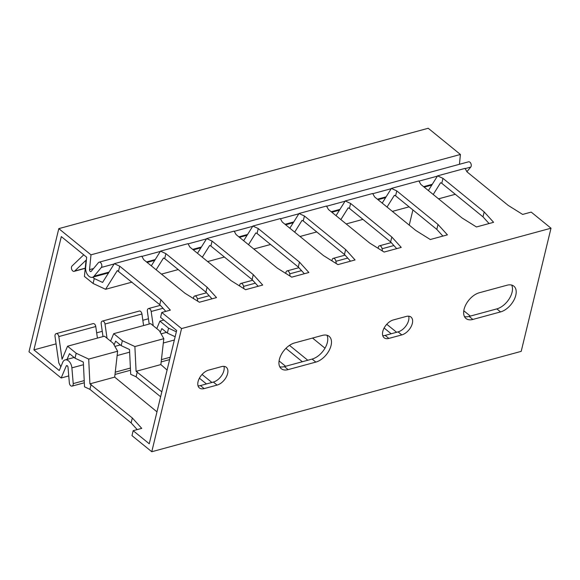 <?xml version="1.0" encoding="UTF-8"?>
<svg xmlns="http://www.w3.org/2000/svg" width="580" height="580" viewBox="0 0 580 580"><rect width="100%" height="100%" fill="white"/><g stroke="black" fill="none" stroke-linecap="round" stroke-linejoin="round"><path stroke-width="0.87" d="M161.769 312.468L170.346 310.14L160.928 299.744L119.712 266.191L114.318 263.675L141.788 256.215L143.724 259.666L184.94 293.226L199.382 302.245L216.521 297.591L207.111 287.201L165.887 253.649L160.493 251.133L187.963 243.665L189.906 247.124L231.123 280.676L245.557 289.703L262.704 285.048L253.286 274.652L212.07 241.099L206.676 238.583L234.146 231.123L236.082 234.574L277.305 268.134L291.74 277.153L308.879 272.498L299.469 262.109L258.252 228.556L252.858 226.04L280.329 218.573L282.264 222.031L323.481 255.584L337.923 264.611L355.062 259.956L345.651 249.56L304.427 216.006L299.034 213.491L326.504 206.03L328.439 209.481L369.663 243.042L384.098 252.061L401.244 247.406L391.826 237.017L350.61 203.464L345.216 200.948L372.686 193.481L374.622 196.939L415.838 230.492L430.28 239.518L447.419 234.864L438.009 224.467L396.785 190.914L391.391 188.399L418.861 180.938L420.804 184.389L462.021 217.95L476.455 226.969L493.602 222.314L484.184 211.925L442.968 178.372L437.574 175.856L465.044 168.388L466.98 171.847L508.203 205.4L522.638 214.426L531.207 212.099L551 228.208L521.202 351.364L151.772 451.733L181.562 328.577L161.769 312.468L160.58 317.39L176.661 330.484L149.249 443.787L133.168 430.693L131.979 435.623L151.772 451.733M391.181 333.761L384.12 328.012M302.354 361.731L285.918 348.348M206.458 383.946L199.404 378.196M160.624 396.771L136.097 376.804L130.703 374.288L129.507 349.515L121.184 345.637L122.373 340.714L134.886 346.543L163.814 338.684L160.87 364.581L136.082 371.316L161.82 391.841M137.206 429.599L131.138 422.907L89.914 389.347L84.52 386.831L83.324 362.065L75.001 358.186L76.197 353.256L88.704 359.092L117.631 351.233L114.688 377.123L89.907 383.858L132.327 417.977L141.737 428.366L133.168 430.693M463.79 310.757L470.337 316.093M156.977 411.851L114.688 377.123M167.083 370.062L160.87 364.581M202.057 374.462L211.896 382.466M279.067 360.941L285.621 366.277M289.5 345.368L307.784 360.252M312.548 338.06L324.996 348.196M386.773 324.278L396.611 332.282M136.097 376.804L137.286 371.874M136.082 371.316L134.886 346.543M89.907 383.858L88.704 359.092M76.197 353.256L67.548 346.216L104.487 336.183L113.136 343.222L117.631 351.233M122.373 340.714L113.724 333.674L150.669 323.633L159.319 330.673L163.814 338.684M175.153 336.726L167.359 333.094L168.555 328.164L176.342 331.796M168.555 328.164L159.906 321.124L163.85 320.051M89.914 389.347L91.111 384.424M131.138 422.907L132.327 417.977M198.034 385.83A11.071 6.481 129.1 0 0 200.433 385.584L213.368 382.068A11.071 6.481 129.1 0 0 223.952 366.364M279.741 366.756A15.986 9.36 129.1 0 0 284.41 366.603L312.12 359.078A15.986 9.36 129.1 0 0 324.575 348.885A15.986 9.36 129.1 0 0 326.961 335.255M382.749 335.646A11.071 6.481 129.1 0 0 385.156 335.399L398.083 331.883A11.071 6.481 129.1 0 0 408.668 316.18M464.457 316.571A15.986 9.36 129.1 0 0 469.133 316.419L496.835 308.894A15.986 9.36 129.1 0 0 509.298 298.7A15.986 9.36 129.1 0 0 511.676 285.07M433.216 194.496L440.568 182.736L441.779 183.294L482.995 216.847L489.063 223.546M387.034 207.038L394.393 195.279L395.596 195.844L436.812 229.397L442.881 236.096M340.851 219.588L348.21 207.829L349.414 208.387L390.637 241.94L396.705 248.639M294.676 232.13L302.035 220.371L303.238 220.936L344.455 254.489L350.523 261.188M248.494 244.68L255.852 232.921L257.056 233.479L298.279 267.032L304.348 273.731M202.319 257.223L209.677 245.463L210.881 246.029L252.097 279.582L258.165 286.281M156.136 269.773L163.495 258.013L164.698 258.571L205.922 292.124L211.983 298.823M132.03 282.119L105.589 289.304L117.312 270.555L159.739 304.674L165.807 311.373M551 228.208L181.562 328.577M253.286 274.652L252.097 279.582M212.07 241.099L210.881 246.029M206.676 238.583L197.475 253.286M178.212 269.57L161.472 274.115M224.387 257.027L207.655 261.573M270.57 244.477L253.837 249.023M316.752 231.935L300.012 236.481M362.928 219.385L346.195 223.931M409.11 206.843L392.37 211.388M455.286 194.293L438.552 198.838M119.712 266.191L118.523 271.121M92.641 277.218L94.272 278.545L93.075 283.468L105.589 289.304M94.272 278.545L102.587 282.424L114.318 263.675M160.928 299.744L159.739 304.674M93.075 283.468L84.426 276.428L86.028 260.217L74.682 271.041A2.951 1.856 74.8 0 1 74.146 271.353A2.951 1.856 74.8 0 1 71.731 269.446A2.951 1.856 74.8 0 1 72.065 265.966L83.73 254.83M160.493 251.133L151.3 265.836M252.858 226.04L243.658 240.743M299.034 213.491L289.84 228.194M345.216 200.948L336.016 215.651M391.391 188.399L382.198 203.101M437.574 175.856L428.373 190.559M207.111 287.201L205.922 292.124M165.887 253.649L164.698 258.571M299.469 262.109L298.279 267.032M258.252 228.556L257.056 233.479M345.651 249.56L344.455 254.489M304.427 216.006L303.238 220.936M391.826 237.017L390.637 241.94M350.61 203.464L349.414 208.387M438.009 224.467L436.812 229.397M396.785 190.914L395.596 195.844M484.184 211.925L482.995 216.847M442.968 178.372L441.779 183.294M472.845 319.442A15.986 9.36 -50.9 0 1 465.979 318.493A15.986 9.36 -50.9 0 1 465.841 304.688A15.986 9.36 -50.9 0 1 479.298 292.755L507.007 285.23A15.986 9.36 -50.9 0 1 513.873 286.172A15.986 9.36 -50.9 0 1 514.003 299.976A15.986 9.36 -50.9 0 1 500.547 311.91L472.845 319.442L469.133 316.419M388.861 338.415A11.071 6.481 -50.9 0 1 384.112 337.763A11.071 6.481 -50.9 0 1 384.018 328.207A11.071 6.481 -50.9 0 1 393.334 319.942L406.261 316.433A11.071 6.481 -50.9 0 1 411.017 317.086A11.071 6.481 -50.9 0 1 411.111 326.642A11.071 6.481 -50.9 0 1 401.795 334.906L388.861 338.415L385.156 335.399M288.122 369.627A15.986 9.36 -50.9 0 1 281.257 368.677A15.986 9.36 -50.9 0 1 281.126 354.873A15.986 9.36 -50.9 0 1 294.582 342.939L322.284 335.414A15.986 9.36 -50.9 0 1 329.15 336.356A15.986 9.36 -50.9 0 1 329.288 350.161A15.986 9.36 -50.9 0 1 315.832 362.094L288.122 369.627L284.41 366.603M204.145 388.6A11.071 6.481 -50.9 0 1 199.397 387.947A11.071 6.481 -50.9 0 1 199.302 378.392A11.071 6.481 -50.9 0 1 208.619 370.127L221.545 366.618A11.071 6.481 -50.9 0 1 226.301 367.27A11.071 6.481 -50.9 0 1 226.388 376.826A11.071 6.481 -50.9 0 1 217.079 385.091L204.145 388.6L200.433 385.584M75.001 358.186L69.469 353.677L67.07 359.39M121.184 345.637L115.645 341.134L114.072 344.882M167.359 333.094L161.827 328.584L160.247 332.34M67.548 346.216L62.06 359.267L58.826 336.574A2.951 1.856 74.8 0 0 56.151 333.645A2.951 1.856 74.8 0 0 55.02 336.414L58.79 362.877L60.828 366.792M378.254 248.407A2.951 1.856 74.8 0 1 379.407 245.826A2.951 1.856 74.8 0 1 382.082 248.748L382.409 251.01M103.008 336.581L101.196 323.872A2.951 1.856 74.8 0 1 102.326 321.102A2.951 1.856 74.8 0 1 105.009 324.024L107.039 338.256M149.19 324.039L147.378 311.322A2.951 1.856 74.8 0 1 148.509 308.553A2.951 1.856 74.8 0 1 151.184 311.482L153.214 325.706M58.826 336.574L95.772 326.533A2.951 1.856 -105.2 0 0 93.09 323.611L56.151 333.645M105.009 324.024L141.948 313.99A2.951 1.856 -105.2 0 0 139.272 311.061L102.326 321.102M193.531 298.591A2.951 1.856 74.8 0 1 194.692 296.01A2.951 1.856 74.8 0 1 197.367 298.932L197.686 301.194M239.714 286.049A2.951 1.856 74.8 0 1 240.867 283.461A2.951 1.856 74.8 0 1 243.549 286.389L243.868 288.644M285.896 273.499A2.951 1.856 74.8 0 1 287.049 270.918A2.951 1.856 74.8 0 1 289.724 273.84L290.051 276.102M332.072 260.957A2.951 1.856 74.8 0 1 333.224 258.368A2.951 1.856 74.8 0 1 335.907 261.297L336.226 263.552M95.772 326.533L97.418 338.104M141.948 313.99L143.601 325.554M113.724 333.674L110.584 341.142M159.906 321.124L156.767 328.599M459.447 164.292L460.411 154.461L90.98 254.83L58.797 228.636L29 351.792L61.183 377.993L66.185 366.082A1.479 0.928 74.8 0 1 66.664 365.618A1.479 0.928 74.8 0 1 68.012 367.205L69.353 382.938A2.951 1.856 74.8 0 0 72.058 386.113L84.325 382.786M90.98 254.83L89.523 269.627L93.554 268.533M72.058 386.113A2.951 1.856 74.8 0 0 73.218 383.598L71.884 367.858A7.38 4.633 74.8 0 0 65.112 359.919A7.38 4.633 74.8 0 0 62.742 362.254L59.261 370.526L33.901 349.885L61.313 236.582L86.674 257.223L85.659 267.51A7.38 4.633 74.8 0 0 87.544 274.71A7.38 4.633 74.8 0 0 92.423 277.276A7.38 4.633 74.8 0 0 94.062 276.181L101.319 267.445A2.951 1.856 74.8 0 0 101.478 263.973A2.951 1.856 74.8 0 0 99.115 262.189A2.951 1.856 74.8 0 0 98.462 262.624L91.198 271.36A1.479 0.928 74.8 0 1 90.871 271.585A1.479 0.928 74.8 0 1 89.9 271.07A1.479 0.928 74.8 0 1 89.523 269.627M58.797 228.636L428.228 128.267L460.411 154.461M68.759 375.934L61.183 377.993M412.916 209.938L409.241 225.12M99.115 262.189L468.553 161.82A2.951 1.856 74.8 0 1 470.916 163.603A2.951 1.856 74.8 0 1 470.757 167.076L466.907 171.709M33.901 349.885L56.079 343.86M96.671 332.833L102.261 331.318M142.847 320.283L148.436 318.768M74.682 271.041L85.238 268.17M496.835 308.894L500.547 311.91M398.083 331.883L401.795 334.906M312.12 359.078L315.832 362.094M213.368 382.068L217.079 385.091M151.184 311.482L162.994 308.27M197.367 298.932L209.177 295.727M243.549 286.389L255.352 283.178M289.724 273.84L301.535 270.635M335.907 261.297L347.717 258.086M382.082 248.748L393.892 245.536M66.185 366.082L67.309 365.777M73.218 383.598L84.223 380.603M115.253 372.172L130.399 368.061M161.428 359.629L170.186 357.251M71.884 367.858L83.455 364.719M117.138 355.562L129.63 352.169M163.321 343.019L174.355 340.018M94.062 276.181L109.04 272.114M146.508 261.935L155.222 259.564M192.69 249.386L201.398 247.022M238.866 236.843L247.58 234.472M285.048 224.293L293.755 221.93M331.224 211.751L339.938 209.38M377.406 199.201L386.113 196.838M423.581 186.658L432.296 184.288M101.319 267.445L114.137 263.965M141.904 256.418L160.319 251.415M188.079 243.875L206.494 238.873M234.262 231.326L252.677 226.323M280.445 218.783L298.852 213.781M326.62 206.233L345.035 201.231M372.802 193.691L391.217 188.688M418.977 181.141L437.392 176.139M465.16 168.599L470.757 167.076M85.224 268.337L74.146 271.353M148.509 308.553L160.341 305.341M194.692 296.01L206.524 292.791M240.867 283.461L252.699 280.249M287.049 270.918L298.881 267.699M333.224 258.368L345.056 255.156M379.407 245.826L391.239 242.607M114.992 374.448L130.507 370.236M161.175 361.906L169.614 359.607M65.112 359.919L74.124 357.469M114.912 346.39L120.306 344.926M161.095 333.841L166.489 332.376M92.423 277.276L108.547 272.897M147.11 262.421L154.729 260.348M193.285 249.879L200.912 247.805M239.468 237.329L247.087 235.255M285.643 224.786L293.27 222.713M331.825 212.237L339.445 210.163M378.008 199.694L385.627 197.62M424.183 187.144L431.803 185.071"/></g></svg>
